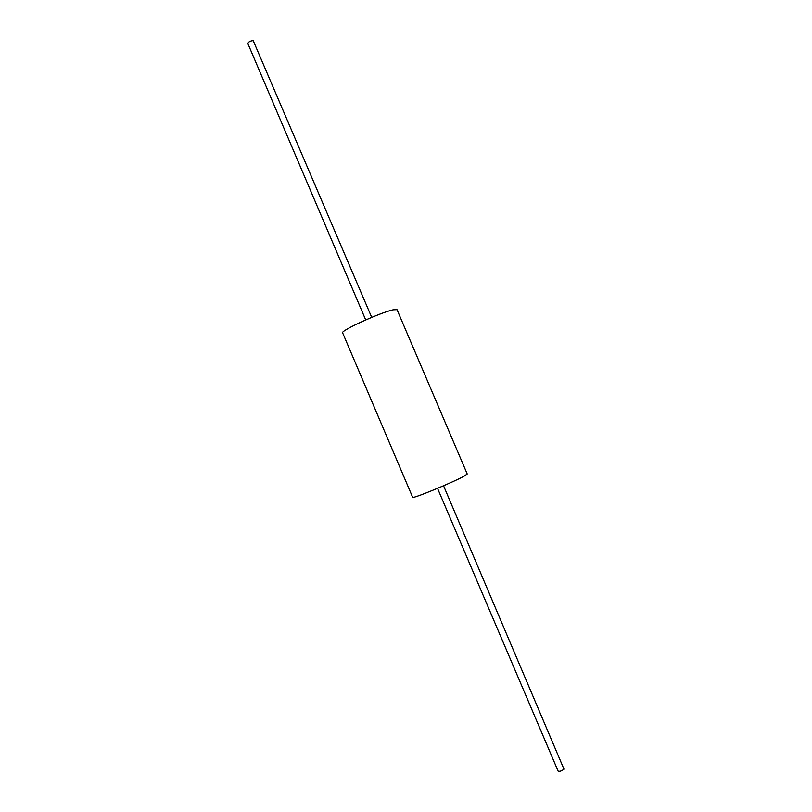 <?xml version="1.0" encoding="UTF-8"?>
<svg xmlns="http://www.w3.org/2000/svg" width="812" height="812" viewBox="0 0 812 812"><rect width="100%" height="100%" fill="white"/><g stroke="black" fill="none" stroke-linecap="round" stroke-linejoin="round"><path stroke-width="1.22" d="M412.648 497.279C411.643 499.38 453.076 482.379 464.241 476.076L467.225 473.995L397.017 309.656L393.221 309.798C380.513 312.387 339.913 330.931 342.634 332.859L412.648 497.279M437.536 488.347L558.118 771.096C559.701 771.644 561.65 770.994 563.975 769.147L443.555 485.779M365.704 319.918L247.833 43.523C248.462 41.889 250.248 40.925 253.192 40.62L371.703 317.35"/></g></svg>
